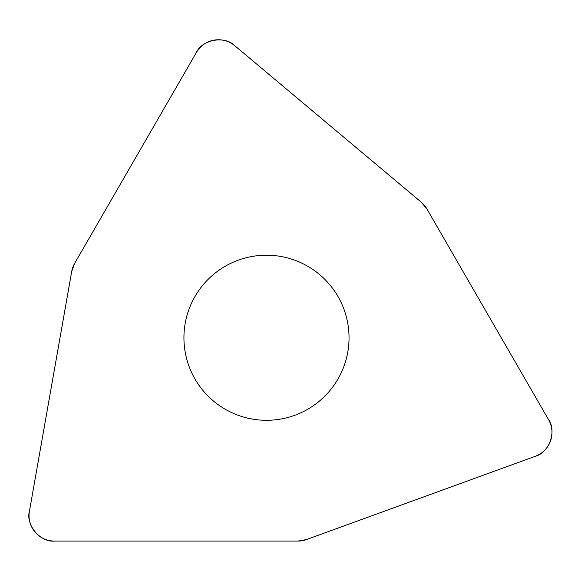 <?xml version="1.0" encoding="UTF-8"?>
<svg xmlns="http://www.w3.org/2000/svg" width="581" height="581" viewBox="0 0 581 581"><rect width="100%" height="100%" fill="white"/><g stroke="black" fill="none" stroke-linecap="round" stroke-linejoin="round"><path stroke-width="0.44" stroke-dasharray="2.9 2.18" d="M203.248 390.81A82.546 82.546 0 0 0 344.054 365.979A82.546 82.546 0 0 0 252.154 256.453A82.546 82.546 0 0 0 203.248 390.81M426.89 208.913L548.587 419.707A25.419 25.419 0 0 1 535.268 456.296L306.55 539.546A25.419 25.419 0 0 1 297.857 541.078L54.454 541.078A25.419 25.419 0 0 1 29.428 511.244L71.695 271.545A25.419 25.419 0 0 1 74.709 263.251L196.414 52.457A25.419 25.419 0 0 1 234.76 45.696L421.218 202.152A25.419 25.419 0 0 1 426.89 208.913"/><path stroke-width="0.87" d="M306.55 539.546L535.268 456.296A25.419 25.419 0 0 0 548.587 419.707L426.89 208.913A25.419 25.419 0 0 0 421.218 202.152L234.76 45.696A25.419 25.419 0 0 0 196.414 52.457L74.709 263.251A25.419 25.419 0 0 0 71.695 271.545L29.428 511.244A25.419 25.419 0 0 0 54.454 541.078L297.857 541.078A25.419 25.419 0 0 0 306.55 539.546M203.248 390.81A82.546 82.546 0 0 0 344.054 365.979A82.546 82.546 0 0 0 252.154 256.453A82.546 82.546 0 0 0 203.248 390.81M234.862 45.783C224.956 35.426 202.108 39.45 196.342 52.573L74.717 263.244L71.688 271.552L29.449 511.113C25.433 524.875 40.343 542.647 54.592 541.078L297.85 541.078L306.557 539.538L535.145 456.339C549.067 452.94 557.005 431.146 548.522 419.591L426.89 208.92L421.21 202.144L234.862 45.783"/></g></svg>
